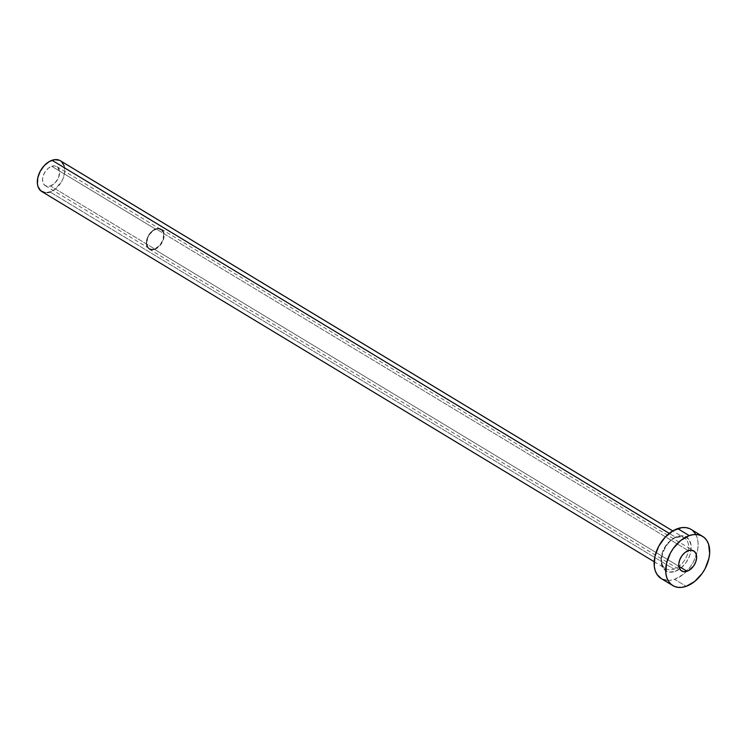 <?xml version="1.0" encoding="UTF-8"?>
<svg xmlns="http://www.w3.org/2000/svg" width="747" height="747" viewBox="0 0 747 747"><rect width="100%" height="100%" fill="white"/><g stroke="black" fill="none" stroke-linecap="round" stroke-linejoin="round"><path stroke-width="0.56" stroke-dasharray="3.73 2.8" d="M50.469 185.966A11.149 7.339 121.2 0 0 58.901 176.581A11.149 7.339 121.2 0 0 56.837 166.6A11.149 7.339 121.2 0 0 51.674 166.31L155.843 229.282A11.149 7.339 -58.8 0 1 161.007 229.572A11.149 7.339 -58.8 0 1 163.079 239.554A11.149 7.339 -58.8 0 1 154.648 248.938L50.469 185.966L55.297 182.67L58.696 177.16L59.527 171.315L57.51 167.095L54.876 165.927L51.674 166.31L48.368 168.196L45.483 171.287L43.438 175.115L42.56 179.103L42.981 182.641L44.633 185.191L47.257 186.358L50.469 185.966L154.648 248.938L159.475 245.642L162.874 240.132L163.705 234.287L161.688 230.067L157.496 228.89L154.171 230.048L149.652 234.259L147.617 238.088L146.785 243.942L147.841 247.042L151.436 249.33L154.648 248.938A11.149 7.339 -58.8 0 1 149.484 248.648A11.149 7.339 -58.8 0 1 147.411 238.676A11.149 7.339 -58.8 0 1 155.843 229.282L51.674 166.31A11.149 7.339 121.2 0 0 43.233 175.704A11.149 7.339 121.2 0 0 45.306 185.676A11.149 7.339 121.2 0 0 50.469 185.966M154.61 249.414A11.681 7.694 121.2 0 0 163.453 239.572A11.681 7.694 121.2 0 0 161.287 229.114A11.681 7.694 121.2 0 0 155.871 228.806L688.332 550.67L155.871 228.806A11.681 7.694 121.2 0 0 147.038 238.648A11.681 7.694 121.2 0 0 149.204 249.115A11.681 7.694 121.2 0 0 154.61 249.414L678.864 566.319L154.61 249.414L151.249 249.825L148.494 248.602L146.767 245.931L146.328 242.224L147.243 238.041L149.381 234.026L152.416 230.786L155.871 228.806L160.726 228.815L163.014 230.804L164.116 234.054L163.238 240.189L159.671 245.95L154.61 249.414M675.055 571.408A19.777 13.026 121.2 0 0 691.218 548.709A19.777 13.026 121.2 0 0 677.193 536.533L671.338 539.876L666.203 545.366L662.589 552.164L661.534 555.731L661.114 562.538L662.981 568.037L666.856 571.399L669.368 572.099L675.055 571.408L680.919 568.075L686.045 562.584L689.658 555.787L690.714 552.22L691.134 545.413L689.266 539.913L685.391 536.551L680.115 535.842L677.193 536.533A19.777 13.026 121.2 0 0 661.03 559.232A19.777 13.026 121.2 0 0 675.055 571.408M675.932 537.42A17.975 11.84 -58.8 0 1 685.597 538.904A17.975 11.84 -58.8 0 1 687.184 555.152A17.975 11.84 -58.8 0 1 673.999 569.13A17.975 11.84 -58.8 0 1 665.67 568.654A17.975 11.84 -58.8 0 1 662.337 552.565A17.975 11.84 -58.8 0 1 675.932 537.42L669.256 533.386L675.932 537.42A17.975 11.84 -58.8 0 1 684.261 537.887A17.975 11.84 -58.8 0 1 687.595 553.985A17.975 11.84 -58.8 0 1 673.999 569.13L50.096 191.998L673.999 569.13A17.975 11.84 -58.8 0 1 664.335 567.645A17.975 11.84 -58.8 0 1 662.748 551.398A17.975 11.84 -58.8 0 1 675.932 537.42M41.767 191.521A17.975 11.84 121.2 0 0 50.096 191.998A17.975 11.84 121.2 0 0 63.7 176.852A17.975 11.84 121.2 0 0 60.367 160.754M661.244 578.589A28.759 18.946 121.2 0 0 674.569 579.336L686.148 586.339L674.569 579.336A28.759 18.946 121.2 0 0 686.39 571.483A28.759 18.946 121.2 0 0 696.4 554.928A28.759 18.946 121.2 0 0 691.003 529.362M689.612 528.633L692.74 530.631M695.233 533.517L696.998 537.196L697.959 541.519L698.072 546.318L697.353 551.417L693.515 561.707L690.545 566.497L683.094 574.48L674.569 579.336L670.32 580.344L666.287 580.335M662.636 579.317L661.319 578.636M59.499 160.306L61.459 161.548M64.111 165.657L64.793 171.362L63.374 177.786L61.936 180.97L55.427 188.954L50.096 191.998M47.444 192.623L44.923 192.614M42.644 191.979L41.813 191.549M56.837 166.6L161.007 229.572M161.287 229.114L693.748 550.969M654.167 561.707L665.67 568.654C656.632 564.937 664.027 540.903 676.623 537.532C680.312 536.579 682.861 536.701 684.261 537.887L672.767 530.94M149.204 249.115L681.656 570.969M45.306 185.676L149.484 248.648"/><path stroke-width="1.12" d="M687.072 571.278L678.864 566.319L687.072 571.278L688.818 570.475L693.561 566.058L695.7 562.043L696.615 557.86L696.176 554.153L694.449 551.482L691.694 550.259L688.332 550.67A11.681 7.694 -58.8 0 1 693.748 550.969A11.681 7.694 -58.8 0 1 695.915 561.436A11.681 7.694 -58.8 0 1 687.072 571.278A11.681 7.694 -58.8 0 1 681.656 570.969A11.681 7.694 -58.8 0 1 679.49 560.511A11.681 7.694 -58.8 0 1 688.332 550.67L684.868 552.64L681.843 555.88L679.705 559.895L678.78 564.078L679.219 567.785L680.947 570.456L683.701 571.679L687.072 571.278M672.767 530.94L60.367 160.754A17.975 11.84 121.2 0 0 52.038 160.288L669.256 533.386L52.038 160.288A17.975 11.84 121.2 0 0 38.433 175.433A17.975 11.84 121.2 0 0 41.767 191.521L654.167 561.707M702.582 536.355L691.003 529.362A28.759 18.946 121.2 0 0 677.678 528.605L689.248 535.608L677.678 528.605A28.759 18.946 121.2 0 0 655.913 552.836A28.759 18.946 121.2 0 0 661.244 578.589L672.823 585.583A28.759 18.946 -58.8 0 1 667.491 559.83A28.759 18.946 -58.8 0 1 689.248 535.608A28.759 18.946 -58.8 0 1 702.582 536.355A28.759 18.946 -58.8 0 1 707.913 562.108A28.759 18.946 -58.8 0 1 686.148 586.339A28.759 18.946 -58.8 0 1 672.823 585.583M661.319 578.636L657.015 574.424L655.25 570.755L654.288 566.431L654.895 556.534L658.733 546.244L665.222 537.14L673.364 530.594L681.927 527.606L685.961 527.615L689.612 528.633M692.74 530.631L695.233 533.517M666.287 580.335L662.636 579.317M686.148 586.339L681.899 587.338L677.865 587.329L674.214 586.311L671.077 584.313L668.584 581.427L666.828 577.748L665.866 573.425L666.473 563.527L670.311 553.238L673.271 548.447L680.732 540.464L689.248 535.608L693.505 534.6L697.53 534.609L701.181 535.627L704.318 537.625L706.811 540.52L708.576 544.189L709.65 553.322L708.922 558.411L705.093 568.7L702.124 573.491L694.663 581.474L686.148 586.339M44.923 192.614L40.683 190.737L38.022 186.629L37.425 183.921L37.798 177.739L40.198 171.315L44.25 165.619L49.339 161.529L54.699 159.662L59.499 160.306M61.459 161.548L64.111 165.657M50.096 191.998L47.444 192.623"/></g></svg>
